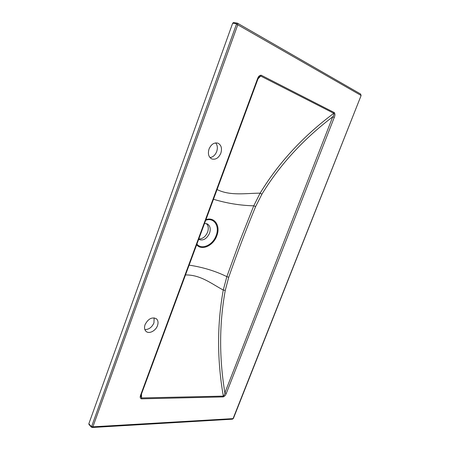 <?xml version="1.0" encoding="UTF-8"?>
<svg xmlns="http://www.w3.org/2000/svg" width="450" height="450" viewBox="0 0 450 450"><rect width="100%" height="100%" fill="white"/><g stroke="black" fill="none" stroke-linecap="round" stroke-linejoin="round"><path stroke-width="0.67" d="M209.042 148.995C207.664 153.816 208.597 157.134 211.838 158.951C215.651 159.907 218.655 157.995 220.838 153.208C222.249 148.331 221.282 144.984 217.924 143.168C214.161 142.301 211.196 144.242 209.042 148.995M215.651 142.898C217.491 145.187 217.834 148.084 216.692 151.583C215.229 155.132 212.996 157.146 209.993 157.607M145.069 324.647C144.096 327.611 144.456 329.884 146.149 331.459C149.175 334.232 155.756 330.801 157.489 325.637C158.484 322.616 158.102 320.316 156.33 318.729C151.937 316.783 148.185 318.757 145.069 324.647M154.131 317.846L153.956 322.869C151.898 327.364 148.86 329.597 144.849 329.563M198.664 239.327L198.889 239.462C203.237 240.947 206.792 238.86 209.542 233.207C210.893 228.909 210.189 225.827 207.422 223.965L204.536 223.431M198.799 238.961C202.641 238.967 205.571 236.694 207.591 232.144C208.794 228.493 208.389 225.63 206.364 223.554M213.474 199.26C226.794 203.304 240.227 205.487 253.766 205.808L239.704 241.29L226.845 276.637C215.488 271.069 202.916 267.227 189.124 265.129M257.501 78.874C258.289 76.444 259.532 75.223 261.219 75.223L260.685 76.039L259.161 76.843L257.878 79.155L257.501 78.874L140.704 394.897L141.238 394.644L257.878 79.155M185.496 274.944C200.588 274.674 211.821 283.984 223.268 290.048C217.029 324.45 217.046 359.803 223.307 396.118C224.224 395.398 224.741 394.301 224.871 392.839C219.105 357.784 219.234 323.64 225.253 290.402L228.718 277.273C236.891 253.794 245.863 230.214 255.634 206.55L261.906 194.197C279.703 164.976 303.311 139.191 332.724 116.831C333.72 115.521 334.08 114.339 333.81 113.299L334.316 112.596C335.16 113.777 335.143 115.38 334.266 117.416L226.322 393.345C225.697 395.145 224.662 396.332 223.217 396.906L141.435 398.835C140.091 398.267 139.843 396.951 140.704 394.897M257.996 78.857L260.685 76.039L333.81 113.299C303.069 136.266 278.505 162.889 260.123 193.162C246.049 193.208 230.034 196.099 217.074 189.534M141.221 394.689L140.85 396.377L141.547 397.941L141.474 394.009M228.718 277.273L226.845 276.637L223.268 290.048L225.253 290.402M261.906 194.197L260.123 193.162L253.766 205.808L255.634 206.55M232.684 23.169L88.853 423.754L91.294 426.516L91.665 426.358L236.413 24.289L236.267 23.743L232.684 23.169L233.73 22.579M88.92 424.373L88.853 423.754M141.435 398.835L141.547 397.941L223.307 396.118L223.217 396.906M334.266 117.416L332.724 116.831L224.871 392.839L226.322 393.345M196.898 244.097C201.713 250.178 212.901 245.059 216.135 235.592C219.949 226.249 214.003 217.097 205.706 220.281M205.92 219.69C214.616 216.416 220.792 226.024 216.804 235.794C213.418 245.7 201.729 251.106 196.644 244.783M261.219 75.223L334.316 112.596M360.596 94.022L360.9 95.349L237.763 24.789L92.886 426.819L233.066 418.618L361.108 95.541L360.596 94.022L237.532 23.226M91.665 426.358L92.886 426.819L92.194 427.5L91.35 427.129L91.294 426.516M361.108 95.541L233.393 418.444L232.386 419.181L92.244 427.494M236.267 23.743L237.116 23.074L237.504 23.214L237.763 24.789L236.413 24.289M232.442 419.175L233.376 418.478M88.909 424.367L91.35 427.129M237.504 23.214L233.533 22.506"/></g></svg>
